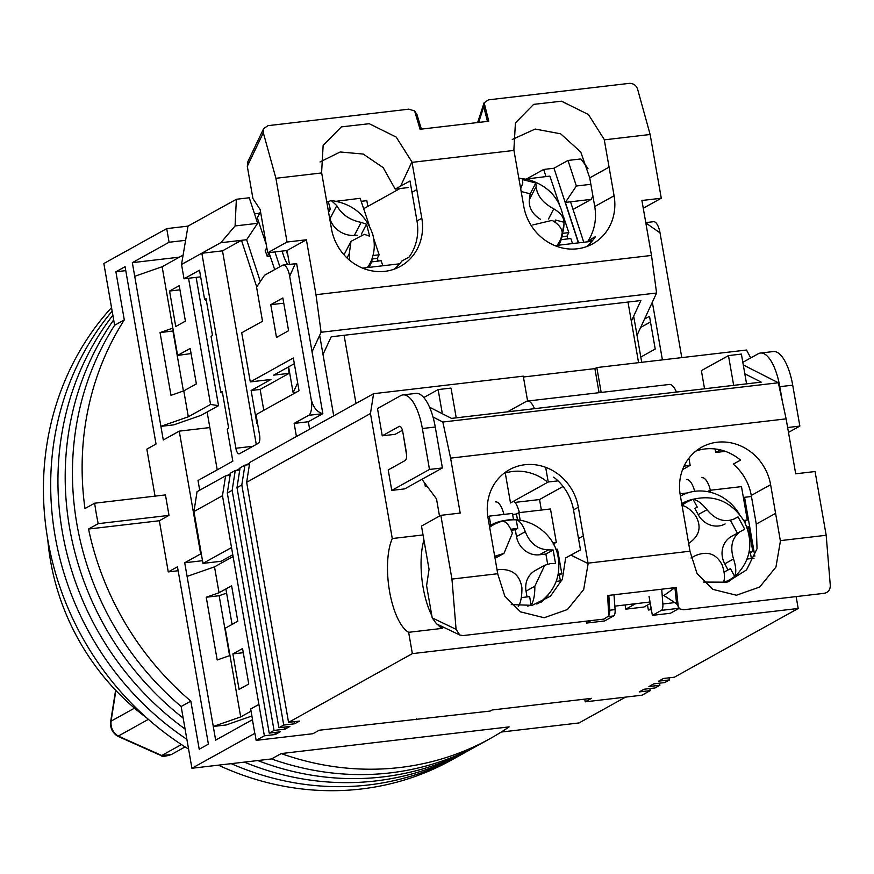 <?xml version="1.0" encoding="UTF-8"?>
<svg xmlns="http://www.w3.org/2000/svg" width="874" height="874" viewBox="0 0 874 874"><rect width="100%" height="100%" fill="white"/><g stroke="black" fill="none" stroke-linecap="round" stroke-linejoin="round"><path stroke-width="1.31" d="M94.643 503.206L165.448 494.913L169.01 515.376L159.341 520.751L168.267 571.902L177.455 566.8L208.405 744.145L199.217 749.236L190.827 701.134A286.694 263.314 -119 0 1 88.547 529.032L98.216 523.668A286.694 263.314 -119 0 1 96.249 513.453A286.694 263.314 -119 0 1 94.643 503.206L84.975 508.57A286.694 263.314 -119 0 1 124.294 319.906L115.892 271.792L125.08 266.69L156.031 444.025L146.843 449.127L155.048 496.137M190.827 701.134L181.147 706.498A286.694 263.314 -119 0 1 76.912 524.192A286.694 263.314 -119 0 1 114.614 325.27L124.294 319.906M166.715 228.617L103.842 263.522L114.614 325.27A286.694 263.314 -119 0 0 76.912 524.192A286.694 263.314 -119 0 0 181.147 706.498L191.93 768.257L254.804 733.352L252.422 719.706L215.66 740.114L184.709 562.769L200.67 553.908L179.246 431.144L163.285 440.004L132.335 262.659L169.086 242.251L166.715 228.617L187.997 226.126L181.53 264.461L220.925 242.59L201.85 253.263L235.882 448.264L252.957 446.264M169.086 242.251L185.605 240.328M191.93 768.257L271.53 758.938L281.199 753.563L509.138 726.884A286.694 263.314 -119 0 1 490.281 738.508A286.694 263.314 -119 0 1 281.199 753.563M501.239 732.051L579.058 722.94L625.566 697.124M179.388 257.153L132.335 262.659M218.369 765.154A286.694 263.314 -119 0 0 451.596 759.998L480.613 743.883A286.694 263.314 -119 0 1 271.53 758.938A286.694 263.314 -119 0 0 480.613 743.883L490.281 738.508M251.898 715.992L226.191 724.961L213.278 726.469L240.7 716.909L229.982 655.522L217.189 659.979L206.242 597.237L219.035 592.769L214.512 566.855L187.091 576.414M184.709 562.769L202.517 560.693M200.67 553.908L201.315 553.843M179.246 431.144L209.836 427.561M160.903 426.359L173.806 424.851L201.228 415.281L218.533 405.667L210.568 404.443L188.314 416.789L160.903 426.359M361.191 201.315L366.84 200.659L367.834 206.395M254.52 213.802L259.72 213.201M188.314 416.789L183.791 390.875L170.998 395.343L160.051 332.59L173.336 330.94M134.716 276.304L162.127 266.734L172.844 328.121L160.051 332.59M168.267 571.902L178.143 570.744M88.547 529.032L159.341 520.751M98.216 523.668L169.01 515.376M115.892 271.792L125.769 270.634M229.6 655.653L219.145 595.718L226.606 593.118M183.409 391.006L172.954 331.082M183.791 390.875L196.366 383.894L190.182 348.431L177.608 355.412L172.844 328.121M188.544 278.26L210.568 404.443M162.127 266.734L183.114 255.088M179.225 285.678L169.556 291.042L175.74 326.515L185.419 321.14L179.225 285.678M240.7 716.909L251.057 711.152M214.512 566.855L233.085 556.53M242.557 648.541L248.751 684.003L239.072 689.378L232.888 653.905L242.557 648.541M219.035 592.769L231.61 585.788L237.794 621.25L225.219 628.231L229.982 655.522M219.145 595.718L206.242 597.237M177.608 355.412L191.078 353.577M218.533 405.667L196.137 277.375M169.556 291.042L179.957 289.829M232.888 653.905L243.278 652.692M69.658 528.224A286.694 263.314 -119 0 1 113.675 319.906A286.694 263.314 -119 0 0 69.658 528.224A286.694 263.314 -119 0 0 183.179 718.1A286.694 263.314 -119 0 1 69.658 528.224M473.358 747.904A286.694 263.314 -119 0 1 257.754 760.544A286.694 263.314 -119 0 0 473.358 747.904M62.404 532.255A286.694 263.314 -119 0 1 112.855 315.219A286.694 263.314 -119 0 0 62.404 532.255A286.694 263.314 -119 0 0 185.08 729.025A286.694 263.314 -119 0 1 62.404 532.255M466.104 751.935A286.694 263.314 -119 0 1 244.327 762.117A286.694 263.314 -119 0 0 466.104 751.935M55.149 536.275A286.694 263.314 -119 0 1 112.145 311.122A286.694 263.314 -119 0 0 55.149 536.275A286.694 263.314 -119 0 0 186.883 739.338A286.694 263.314 -119 0 1 55.149 536.275M458.85 755.966A286.694 263.314 -119 0 1 231.217 763.658A286.694 263.314 -119 0 0 458.85 755.966M188.587 749.116A286.694 263.314 -119 0 1 47.895 540.307A286.694 263.314 -119 0 1 111.522 307.572M47.775 539.597A232.145 213.223 61 0 0 146.81 717.98M226.879 475.707L230.332 473.784M236.548 470.332L240 468.42M246.228 464.957L249.68 463.045M309.636 429.189L308.336 421.738L322.845 413.675L296.657 263.62L283.22 265.041A13.984 5.178 83.3 0 1 289.676 276.239L311.111 399.014A13.984 5.178 83.3 0 1 308.653 415.336L294.145 423.398L308.336 421.738M294.145 423.398L296.428 436.519M235.882 448.264A6.992 2.589 83.3 0 0 239.115 453.857A6.992 2.589 83.3 0 0 239.498 453.737L258.354 443.26A6.992 2.589 83.3 0 0 259.578 435.099L256.006 414.637L299.05 390.744L293.336 358.001L250.292 381.905L241.727 332.786L262.517 321.25L256.574 287.153L264.571 275.223L282.466 265.281A13.984 5.178 83.3 0 1 283.22 265.041M181.53 264.461L184.021 278.784L200.659 276.839M199.709 490.227L198.016 480.503L232.834 461.177L227.24 429.123L228.693 428.315L222.258 391.476L220.805 392.284L211.049 336.359L212.502 335.55L206.067 298.722L204.625 299.52L199.501 270.197L184.021 278.784M276.49 337.43L288.573 330.722L282.859 297.979L270.776 304.698L276.49 337.43M207.127 412.004L217.222 469.841M681.753 357.619A13.984 5.178 -96.7 0 0 681.458 355.663L660.034 232.888A13.984 5.178 -96.7 0 0 653.577 221.69L645.766 222.597M592.889 195.885L591.185 199.381L573.038 209.454M640.653 327.444L650.485 321.982M652.343 302.196L662.405 359.88M640.806 357.051L655.216 349.054L649.502 316.312L644.531 319.076M641.724 362.306L633.672 316.159M638.577 362.666L627.991 302.054M355.991 403.449L344.094 335.288M333.715 415.816L319.666 335.332M263.795 410.321L260.146 389.433L289.163 373.329L288.081 367.135M289.163 373.329L273.682 375.132L294.33 363.671M260.146 389.433L251.111 390.492L270.94 379.48L250.292 381.905M251.111 390.492L256.825 423.234L257.448 422.885M256.279 444.418L222.499 250.849L201.85 253.263M222.499 250.849L241.475 240.317L256.716 286.934M220.827 242.732L246.632 239.716L257.622 223.318L249.265 197.764L236.362 199.272L187.997 226.126M220.925 242.59L235.073 225.951L236.362 199.272M220.805 392.284L222.575 393.289M204.625 299.52L206.384 300.525M308.653 415.336L322.845 413.675C317.054 412.189 313.143 407.306 311.111 399.014M289.676 276.239L295.281 263.62M283.766 303.169L270.776 304.698M645.831 222.957L660.034 232.888M681.458 355.663L681.611 357.63M583.766 242.251L570.536 201.796L565.369 202.407L576.359 186.009L568.002 160.455L580.915 158.937L587.973 168.518M570.536 201.796L591.185 199.381M554.892 245.627L591.971 241.29M399.997 188.533L363.671 208.711M399.691 263.795L362.612 268.132M235.073 225.951L257.622 223.318M258.879 222.499L257.415 222.673M576.359 186.009L590.868 184.305M526.421 179.017L543.661 169.447L553.985 168.234L568.002 160.455M553.985 168.234L578.391 242.874M545.988 176.581L543.661 169.447M260.321 281.559L246.632 239.716M565.369 202.407L578.599 242.852M563.369 216.326L568.821 232.571L562.692 233.336M559.196 203.882L549.866 176.1L526.061 179.061M567.871 238.886L566.953 236.166L568.821 232.571M572.514 243.562L570.82 238.515L561.152 239.716M566.953 236.166L561.96 236.788M562.408 234.396A46.147 37.626 -152.6 0 1 559.24 244.261A46.147 37.626 -152.6 0 1 558.748 245.179L559.24 244.261M282.291 251.067L282.28 251.089A46.147 37.626 27.4 0 0 287.721 264.505M372.717 256.606A46.147 37.626 -152.6 0 1 369.549 266.461A46.147 37.626 -152.6 0 1 369.047 267.378L369.549 266.461M287.786 254.749A46.147 37.626 -152.6 0 1 286.137 250.62M274.687 269.596L269.083 252.892L267.215 256.486L270.164 256.126M279.866 266.723L274.906 251.93M373.679 238.526L379.13 254.771L373.001 255.536M266.231 244.403L257.317 217.823L260.518 211.65M267.215 256.486L265.226 250.543L266.778 247.55M369.494 226.082L360.175 198.3L336.359 201.26M378.18 261.086L377.262 258.365L379.13 254.771M382.823 265.772L381.119 260.714L371.461 261.916M377.262 258.365L372.269 258.988M520.696 188.828L522.783 183.059L522.433 179.574L535.806 182.994L536.166 186.479C536.855 195.394 542.721 202.844 553.766 208.853C560.474 212.743 563.861 217.189 563.938 222.204A44.301 36.118 -152.6 0 1 563.949 224.607A44.301 36.118 -152.6 0 1 562.288 233.697C562.233 228.715 558.847 224.268 552.117 220.357L532.769 224.957M557.885 245.277A45.448 37.058 27.4 0 0 559.764 241.453L561.01 238.427A45.153 36.806 -152.6 0 1 557.011 245.375M518.839 178.154L528.344 179.585C549.517 186.075 561.37 200.07 563.927 221.581L563.938 222.204L555.525 220.051L555.198 222.324M555.525 220.051L554.575 221.887M536.166 186.479L529.371 199.556A20.976 17.098 27.4 0 0 540.602 219.341M535.806 182.994L530.201 193.81L521.166 191.504M529.371 199.556L530.201 193.81M326.712 201.512A44.301 36.118 -152.6 0 1 328.329 201.61L331.257 200.507L336.785 205.63C341.789 214.578 349.917 220.15 361.148 222.367L366.523 224.225L369.658 236.188L364.272 234.33L351.009 241.355L349.305 253.504L349.687 260.321M286.781 250.543A45.448 37.058 27.4 0 0 287.306 251.996M368.183 267.477A45.448 37.058 27.4 0 0 370.073 263.664L371.319 260.627A45.153 36.806 -152.6 0 1 367.309 267.586M366.523 224.225L361.377 234.145M336.785 205.63L330.001 218.708A20.976 17.098 27.4 0 0 354.352 235.445L361.148 222.367M328.613 212.382L330.296 209.126L328.329 201.61M330.001 218.708L329.148 215.452M328.067 209.268L330.296 209.126M357.215 235.27L354.352 235.445M604.207 139.414L588.464 114.57L561.512 101.198L533.632 104.377L515.42 122.906L513.879 149.989L523.766 206.351A48.944 44.956 -119 0 0 592.681 243.857A48.944 44.956 -119 0 0 614.094 195.776L604.207 139.414M512.284 139.458L535.161 129.057L560.649 133.809L580.751 151.989L589.742 177.87L609.091 167.131M416.822 189.636L411.938 161.919L396.184 137.076L369.243 123.704L341.352 126.883L323.14 145.412L321.599 172.495L331.486 228.857A48.944 44.956 -119 0 0 400.412 266.362A48.944 44.956 -119 0 0 421.814 218.282L416.822 189.636L411.982 192.324L410.004 181.005L395.179 189.101L408.158 187.582M394.087 269.214A48.944 44.956 61 0 0 401.898 260.998L409.152 256.978A48.944 44.956 61 0 0 416.985 220.969L411.982 192.324M631.334 321.206L640.893 300.547L331.191 336.796L323.009 354.483M312.051 351.796L321.086 332.273L656.592 293.008L637.015 335.31M296.188 392.328L293.118 392.688L297.673 382.845M586.356 246.708A48.944 44.956 61 0 0 595.423 236.668L588.169 240.7A48.944 44.956 61 0 0 594.746 206.526L614.094 195.776M412.058 162.356L513.999 150.426M604.327 139.851L650.136 134.487L661.268 198.234L641.909 200.496L651.501 255.437L315.984 294.702L306.392 239.771L287.043 242.032L275.911 178.296L321.73 172.932M320.004 161.963L340.204 151.967L363.256 154.075L383.194 167.655L395.179 189.101M275.911 178.296L263.314 132.761L263.609 128.675L247.888 161.624L247.298 166.322L252.925 198.54L260.146 209.498L267.695 252.772L287.054 250.51L289.458 264.309M288.606 366.851L293.118 392.688M651.501 255.437L656.592 293.008M321.086 332.273L315.984 294.702M306.392 239.771L287.054 250.51M588.169 240.7L592.922 240.142M589.742 177.87L594.746 206.526M484.109 102.793L488.468 99.855L629.324 83.358C633.333 83.314 636.064 85.171 637.539 88.962L650.136 134.487M478.657 122.426L483.759 106.715L487.452 121.399L488.741 121.246L420.077 129.276L414.582 110.856L420.143 129.254L421.377 129.133L416.964 114.538L414.582 110.856M263.609 128.675L268.012 125.659L408.868 109.163L414.527 110.932M267.695 252.772L287.043 242.032M643.253 208.231L661.268 198.234M483.759 106.715L484.13 102.717L488.774 121.213M477.641 122.546L484.13 102.717M148.372 719.368L118.252 736.094L161.745 755.486L181.421 744.561M115.903 690.515L111.074 721.159L134.509 708.148M171.271 754.579L161.745 755.486A6.992 2.065 -73 0 1 161.089 755.584C161.832 756.84 165.219 756.502 171.26 754.59L185.07 746.92M115.608 690.209L110.627 721.815A6.992 2.251 7.9 0 1 111.074 721.159C110.474 727.496 112.866 732.478 118.252 736.094A6.992 1.409 120.8 0 1 117.619 736.214L161.089 755.584M754.841 556.192L744.561 497.306L751.454 496.498M412.364 653.632L798.202 608.468L674.389 677.208L663.421 678.486L658.592 681.174L669.56 679.896L664.721 682.572L653.752 683.861L648.912 686.549L659.881 685.26L655.052 687.947L644.083 689.236L639.244 691.913L650.212 690.635L641.997 695.201L585.209 701.844L591.501 698.348L492.138 709.983L490.205 711.054L319.218 730.227L312.936 733.712L256.148 740.365L264.374 735.799L275.343 734.51L280.183 731.822L269.214 733.111L274.043 730.424L285.011 729.145L289.851 726.458L278.882 727.736L283.722 725.059L294.691 723.77L299.52 721.083L288.551 722.372L412.364 653.632L408.639 632.306A52.44 19.403 83.3 0 1 389.575 591.469A52.44 19.403 83.3 0 1 392.273 538.537L370.467 413.544L246.654 482.284L288.551 722.372M585.209 701.844L584.739 699.145M416.647 719.663L416.505 718.832M256.148 740.365L254.924 733.33M252.542 719.695L250.674 708.989L258.901 704.422L264.374 735.799M601.17 392.437L596.822 367.561L746.516 350.037L750.733 357.936M650.3 603.486L643.887 607.037L625.828 609.156L625.085 604.939M541.367 510.045L539.542 499.546L515.026 502.408M545.66 467.328L548.227 482L510.503 502.943L505.281 473.031M527.612 401.046L523.275 376.17L373.58 393.693L370.467 413.544M392.273 538.537L423.038 534.943M441.851 626.418L442.189 628.384L408.639 632.306M798.202 608.468L796.127 596.592M402.422 430.281L395.157 434.312L382.255 435.82L377.492 408.54L400.707 395.649A41.952 15.524 -96.7 0 1 402.969 394.906A41.952 15.524 -96.7 0 1 422.361 428.522L435.263 427.015A41.952 15.524 -96.7 0 0 415.871 393.398L402.969 394.906M435.263 427.015L442.397 467.94L404.684 488.883L391.771 490.39L388.209 469.928L405.132 460.532A6.992 2.589 83.3 0 0 406.355 452.371L402.783 431.909A6.992 2.589 83.3 0 0 399.56 426.304A6.992 2.589 83.3 0 0 399.178 426.425L382.255 435.82M424.742 483.125L425.321 486.468L427.08 486.261M725.322 451.345L715.675 452.481L715.063 448.952M704.553 388.766L701.385 370.631L728.468 355.598L733.668 385.358M649.852 688.559L650.212 690.635M230.091 475.325L225.59 475.849L197.054 491.691L193.941 511.552L202.987 563.391L231.523 547.539L258.901 704.422M239.76 469.961L235.259 470.485L230.43 473.173L227.306 493.023L232.145 490.336L274.043 730.424M249.429 464.586L244.939 465.11L240.099 467.798L236.985 487.648L278.882 727.736M373.58 393.693L249.767 462.422L246.654 482.284M596.822 367.561L594.888 368.631L523.417 377M423.923 539.99A52.44 19.403 -96.7 0 0 431.822 615.635M437.393 624.287A52.44 19.403 -96.7 0 0 442.189 628.384M534.484 408.671A20.976 7.757 83.3 0 0 527.339 401.079A20.976 7.757 83.3 0 0 526.214 401.45L507.51 411.829M563.085 486.468L539.542 499.546M548.227 482L558.016 480.853M591.01 620.595L586.563 623.064L586.225 621.163M661.727 589.207L662.853 604A6.992 2.589 83.3 0 1 661.399 610.358L652.375 615.362L670.434 613.253L679.043 608.479M684.058 466.093L690.176 465.383L682.561 469.611M676.432 392.065A20.976 7.757 -96.7 0 0 669.287 384.462L527.339 401.079M690.176 465.383L688.92 458.195M594.888 368.631L599.083 392.677M391.771 490.39L429.495 469.447L422.361 428.522M742.813 362.328L758.151 353.817A41.952 15.524 83.3 0 1 760.424 353.063L773.326 351.556A41.952 15.524 83.3 0 1 792.707 385.172L799.852 426.097L788.479 432.412M760.424 353.063A41.952 15.524 83.3 0 1 779.805 386.679L782.416 401.636M456.228 417.838L451.028 388.067L438.125 389.575L423.781 397.539M442.342 413.719L438.125 389.575M425.321 486.468L426.676 485.715M720.351 449.881L715.675 452.481M728.468 355.598L741.381 354.079L746.571 383.85M221.362 563.042L221.046 561.272L202.987 563.391M232.069 624.429L225.885 588.967M225.59 475.849L222.477 495.711L193.941 511.552M235.259 470.485L232.145 490.336M244.939 465.11L241.814 484.961L236.985 487.648M222.477 495.711L231.523 547.539M275.343 734.51L274.982 732.434M232.779 554.761L221.046 561.272M294.33 721.695L294.691 723.77M586.563 623.064L604.622 620.955L613.646 615.941A6.992 2.589 -96.7 0 0 615.099 609.593L609.724 610.216M613.985 594.79L615.099 609.593M635.66 603.694L625.828 609.156M652.375 615.362L649.032 596.265M442.397 467.94L429.495 469.447M799.852 426.097L787.627 427.528M241.814 484.961L283.722 725.059M669.2 677.82L669.56 679.896M269.214 733.111L227.306 493.023M285.011 729.145L284.651 727.07M659.52 683.184L659.881 685.26M489.44 525.973A46.147 42.389 -119 0 1 490.959 525.077A46.147 42.389 -119 0 1 507.007 520.259M548.337 594.702A46.147 42.389 -119 0 1 540.777 602.459M680.759 495.908L680.431 496.082A46.147 42.389 -119 0 1 680.759 495.908A46.147 42.389 -119 0 1 739.054 513.693M494.728 556.279L503.948 553.417L512.404 533.206C509.739 526.072 506.712 522.117 503.337 521.363A44.301 40.696 -119 0 1 516.239 519.844C519.604 520.587 522.619 524.531 525.307 531.698C529.895 543.257 537.543 549.32 548.238 549.888L553.166 549.986L555.536 563.632L550.609 563.533L544.721 565.26L534.833 586.257C534.91 594.833 533.675 601.148 531.13 605.201A44.301 40.696 -119 0 1 527.59 606.053M518.227 606.709C520.762 602.699 521.996 596.385 521.92 587.776C519.812 574.841 512.175 568.766 498.999 569.575L497.109 569.924M489.659 527.23A45.153 41.471 -119 0 1 497.972 522.707L495.908 523.515A45.448 41.744 61 0 0 489.571 526.716M537.914 603.661A45.448 41.744 61 0 0 539.706 602.404L541.487 601.072A45.153 41.471 -119 0 1 536.811 604.054M527.033 596.931L526.028 591.152L534.833 586.257M531.13 605.201L529.633 596.625L521.297 597.597M544.721 565.26L535.205 570.547A20.976 19.272 61 0 0 526.028 591.152M553.166 549.986L545.889 554.029L539.433 554.782L548.238 549.888M547.627 564.025L545.889 554.029M525.307 531.698L516.501 536.581A20.976 19.272 61 0 0 539.433 554.782M516.501 536.581L515.31 529.764L517.736 528.42L516.239 519.844M510.744 529.24L517.736 528.42M515.31 529.764L511.214 530.245M682.026 505.27A44.301 40.696 -119 0 1 693.093 499.382C697.201 499.884 701.833 503.337 706.979 509.728C715.293 519.659 724.262 522.772 733.909 519.08L738.049 516.884L744.692 529.196L731.538 536.385A20.976 19.272 61 0 0 724.743 563.839L733.537 558.956C736.072 566.756 736.443 572.568 734.652 576.381A44.301 40.696 -119 0 1 723.333 582.466C725.136 578.686 724.764 572.874 722.219 565.03C716.396 553.723 707.416 550.609 695.289 555.689L690.995 558.005M688.909 543.235L688.679 543.366C699.55 536.035 701.888 526.847 695.66 515.802C690.536 509.433 685.915 505.98 681.786 505.456M727.922 581.92A45.448 41.744 61 0 0 730.686 580.052L732.478 578.719A45.153 41.471 -119 0 1 726.633 582.303M681.818 504.069A45.153 41.471 -119 0 1 688.963 500.354L686.888 501.163A45.448 41.744 61 0 0 681.742 503.642M740.551 531.381C732.128 537.346 729.79 546.534 733.537 558.956M734.652 576.381L730.478 568.657L724.033 572.109M728.042 569.957L724.743 563.839M738.049 516.884L733.909 519.08M737.372 533.151L730.773 520.926M706.979 509.728L698.173 514.611A20.976 19.272 61 0 0 725.114 523.963M698.173 514.611L694.852 508.46L697.266 507.117L693.093 499.382M694.852 508.46L697.266 507.117M583.34 535.86L578.337 507.215A48.944 44.956 -119 0 0 509.411 469.699A48.944 44.956 -119 0 0 488.009 517.779L497.809 574.196L504.811 596.144L520.522 611.866L544.163 617.743L567.455 609.517L583.679 589.546L588.136 563.621L583.34 535.86L578.501 538.548L580.478 549.855L565.653 557.951L562.353 579.233L550.456 596.188L532.168 605.343L511.301 604.579M770.617 484.709A48.944 44.956 -119 0 0 701.691 447.193A48.944 44.956 -119 0 0 680.289 495.274L690.089 551.691L697.081 573.639L712.802 589.36L736.432 595.238L759.725 587.011L775.948 567.04L780.416 541.115L770.617 484.709L751.269 495.449A48.944 44.956 61 0 0 733.264 464.149L740.518 460.117A48.944 44.956 61 0 0 695.923 451.06M578.501 538.548L573.508 509.892A48.944 44.956 61 0 0 553.668 477.128M429.582 407.251L451.53 418.384L761.232 382.135L744.823 373.81M743.271 364.961L778.363 382.768L442.845 422.033L433.012 417.051M546.414 481.159A48.944 44.956 61 0 0 503.653 473.566M690.045 551.21L588.104 563.14M497.776 573.715L451.956 579.08L440.835 515.332L460.194 513.071L450.602 458.129L786.119 418.854L795.701 473.795L815.06 471.534L826.181 535.27L780.373 540.635M751.269 495.449L756.272 524.094L757.015 548.752L746.56 569.892L727.048 582.182L703.57 582.073M756.272 524.094L775.609 513.355M450.602 458.129L442.845 422.033M403.329 435.001L406.639 455.441M421.902 479.313L436.497 498.879L439.502 516.075M778.363 382.768L786.119 418.854M440.835 515.332L421.487 526.072L429.047 569.356L426.588 585.678L432.215 617.896L436.574 623.894L459.822 635.027L456.075 629.324L451.956 579.08M608.763 615.897L607.616 595.511L608.763 615.897L603.967 619.087L463.1 635.573L459.822 635.027M826.181 535.27L830.3 585.514C830.234 589.786 828.279 592.375 824.422 593.282L683.555 609.768L679.601 608.839L676.607 603.77L663.912 595.522L674.925 587.656L607.616 595.511M650.038 602.011L614.837 606.13M678.377 607.78L676.258 587.481L674.925 587.656L676.607 603.77M608.85 595.391L609.812 611.582L608.817 615.919M555.908 549.407L557.514 549.211L561.807 573.77L558.169 574.196M490.773 525.187L489.2 516.141L512.426 513.431L513.53 519.746M517.495 519.921L516.458 514.01L512.612 514.469M516.458 514.01L518.883 512.677L550.489 508.974L556.323 542.393L553.34 543.803M489.2 516.141L487.867 516.884M560.398 580.893L559.382 575.114L561.807 573.77M554.214 545.518L553.908 543.737M559.382 575.114L557.951 575.278M520.205 520.249L518.883 512.677M556.323 542.393L552.783 542.809M556.181 581.385L561.731 580.74M746.888 527.044L748.505 526.858L752.787 551.418L749.149 551.844M680.573 496.006L680.18 493.788L687.587 492.925M707.492 491.636L709.863 490.314L741.48 486.621L747.314 520.041L744.32 521.45M751.378 558.541L750.373 552.761L752.787 551.418M753.989 558.278L747.161 559.032M745.205 523.155L744.888 521.385M750.373 552.761L748.931 552.925M710.191 492.204L709.863 490.314M747.314 520.041L743.763 520.456M495.482 501.84A19.578 7.243 83.3 0 1 503.883 514.425M519.364 512.612A19.578 7.243 -96.7 0 0 513.803 501.108M651.37 609.648L648.355 609.997L647.492 605.037M648.355 609.997L651.163 608.446M686.461 479.487A19.578 7.243 83.3 0 1 694.677 491.308M710.354 490.259A19.578 7.243 -96.7 0 0 701.953 477.674M548.522 218.948L553.766 208.853M347.011 257.928L349.305 253.504M411.938 161.919L400.511 186.282M416.985 220.969L421.814 218.282M263.314 132.761L247.298 166.322M613.646 615.941L608.304 616.574M674.815 602.601L662.853 604M678.803 608.315L661.399 610.358M399.953 426.337L399.178 426.425M792.707 385.172L779.805 386.679M496.618 555.94L494.837 556.924M588.136 563.621L570.973 555.132M578.337 507.215L573.508 509.892M456.075 629.324L432.215 617.896M563.949 224.607L561.01 238.427M371.319 260.627C374.618 252.269 375.154 243.715 372.903 234.975C366.37 215.08 352.484 203.587 331.257 200.507M344.017 254.826L351.009 241.355M110.627 721.815C110.08 727.955 112.418 732.751 117.619 736.214M490.959 525.077L489.429 525.929M541.487 601.072C555.176 589.928 560.758 575.551 558.257 557.951C554.542 530.922 523.176 511.88 497.972 522.707M495.088 558.333L503.948 553.417M732.478 578.719C750.504 562.736 754.459 543.661 744.353 521.505C731.035 500.485 712.572 493.439 688.963 500.354"/></g></svg>
